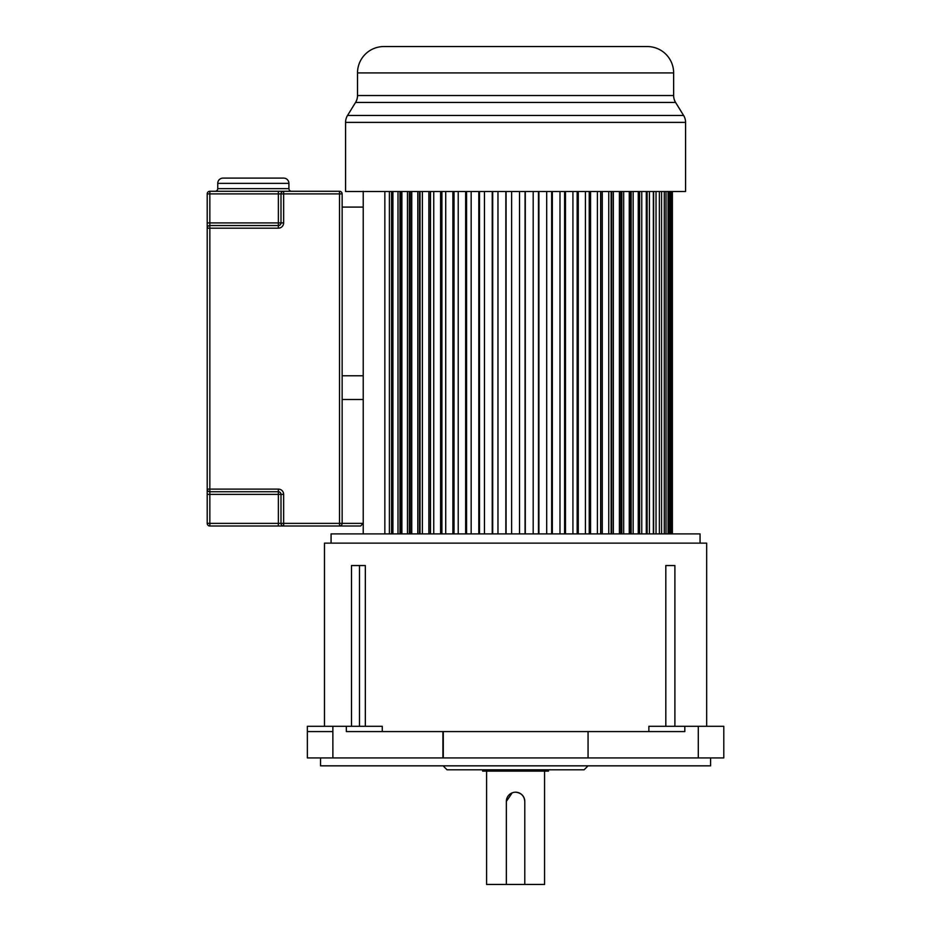 <?xml version="1.0" encoding="UTF-8"?>
<svg xmlns="http://www.w3.org/2000/svg" width="931" height="931" viewBox="0 0 931 931"><rect width="100%" height="100%" fill="white"/><g stroke="black" fill="none" stroke-linecap="round" stroke-linejoin="round"><path stroke-width="1.4" d="M684.82 726.308L684.82 731.58L346.332 731.58L346.332 726.308L307.346 726.308L307.37 757.939L307.358 731.58L307.37 757.939L723.794 757.939L723.794 726.308L648.872 726.308L648.872 731.58M665.816 726.308L665.816 565.536L674.894 565.536L674.894 726.308M706.664 726.308L706.664 543.134L324.488 543.134L324.488 726.308M351.487 726.308L351.487 565.536L365.336 565.536L365.336 726.308M382.269 731.58L382.269 726.308L346.332 726.308M332.867 726.308L332.867 731.58L307.358 731.58L307.358 729.404M588.055 757.939L588.055 731.58M320.532 757.939L320.532 765.841L710.609 765.841L710.609 757.939M443.098 765.841L447.043 769.797L584.098 769.797L588.055 765.841M482.63 769.797L482.63 771.112L548.522 771.112L548.522 769.797M512.201 792.84L506.348 801.428A9.229 9.229 0 0 1 515.576 792.2A9.229 9.229 0 0 1 524.793 801.428L524.793 884.45L544.565 884.45L544.565 771.112M486.587 771.112L486.587 884.45L524.793 884.45M524.793 801.428C524.223 795.889 521.151 792.816 515.576 792.2M506.348 801.428L506.348 884.45M700.065 543.134L700.065 533.905L331.075 533.905L331.075 543.134M411.746 191.507L411.746 533.905M410.28 533.905L410.28 191.507M409.349 191.507L409.349 533.905M407.487 191.507L407.487 533.905M401.889 191.507L401.889 533.905M401.342 533.905L401.342 191.507M400.004 191.507L400.004 533.905M397.991 191.507L397.991 533.905M392.905 191.507L392.905 533.905M391.544 191.507L391.544 533.905M389.391 191.507L389.391 533.905M384.852 191.507L384.852 533.905M363.23 191.274L363.23 533.905M672.391 191.507L672.391 533.905M672.135 191.507L672.135 533.905M671.449 191.507L671.449 533.905M670.692 191.507L670.692 533.905M669.319 191.507L669.319 533.905M668.074 191.507L668.074 533.905M666.026 191.507L666.026 533.905M664.28 191.507L664.28 533.905M661.58 191.507L661.58 533.905M659.369 191.507L659.369 533.905M656.029 191.507L656.029 533.905M653.632 191.507L653.632 533.905M653.353 191.507L653.353 533.905M649.407 191.507L649.407 533.905M647.126 191.507L647.126 533.905M646.3 191.507L646.3 533.905M641.762 191.507L641.762 533.905M639.609 191.507L639.609 533.905M638.247 191.507L638.247 533.905M633.161 191.507L633.161 533.905M631.137 191.507L631.137 533.905M629.81 191.507L629.81 533.905M629.251 191.507L629.251 533.905M623.665 191.507L623.665 533.905M621.803 191.507L621.803 533.905M620.872 191.507L620.872 533.905M619.406 191.507L619.406 533.905M613.343 191.507L613.343 533.905M611.655 191.507L611.655 533.905M611.132 191.507L611.132 533.905M608.758 191.507L608.758 533.905M602.276 191.507L602.276 533.905M600.774 191.507L600.774 533.905M600.658 191.507L600.658 533.905M597.411 191.507L597.411 533.905M590.557 191.507L590.557 533.905M589.242 191.507L589.242 533.905M585.424 191.507L585.424 533.905M578.267 191.507L578.267 533.905M577.15 191.507L577.15 533.905M572.926 191.507L572.926 533.905M565.489 191.507L565.489 533.905M564.593 191.507L564.593 533.905M559.985 191.507L559.985 533.905M552.339 191.507L552.339 533.905M551.664 191.507L551.664 533.905M546.695 191.507L546.695 533.905M538.909 191.507L538.909 533.905M538.455 191.507L538.455 533.905M533.184 191.507L533.184 533.905M525.305 191.507L525.305 533.905M525.072 191.507L525.072 533.905M519.533 191.507L519.533 533.905M511.619 191.507L511.619 533.905M506.08 191.507L506.08 533.905M505.847 191.507L505.847 533.905M497.969 191.507L497.969 533.905M492.697 191.507L492.697 533.905M492.231 191.507L492.231 533.905M484.446 191.507L484.446 533.905M479.488 191.507L479.488 533.905M478.802 191.507L478.802 533.905M471.167 191.507L471.167 533.905M466.559 191.507L466.559 533.905M465.651 191.507L465.651 533.905M458.227 191.507L458.227 533.905M454.002 191.507L454.002 533.905M452.885 191.507L452.885 533.905M445.716 191.507L445.716 533.905M441.911 191.507L441.911 533.905M440.596 191.507L440.596 533.905M433.741 191.507L433.741 533.905M430.483 533.905L430.483 191.507M430.378 191.507L430.378 533.905M428.865 191.507L428.865 533.905M422.395 191.507L422.395 533.905M420.021 533.905L420.021 191.507M419.497 191.507L419.497 533.905M417.798 533.905L417.798 191.507M414.551 46.55L403.973 46.55M603.067 46.55L594.851 46.55M588.299 46.55L578.384 46.55M554.62 46.55L544.414 46.55M685.577 122.38L345.576 122.38L345.576 191.507L685.577 191.507L685.577 122.38A13.174 13.174 0 0 0 683.61 115.467L675.592 102.445A13.174 13.174 0 0 1 673.637 95.532L673.637 72.909A26.359 26.359 0 0 0 647.278 46.55L383.875 46.55A26.359 26.359 0 0 0 357.516 72.909L357.516 95.532L673.637 95.532M345.576 122.38A13.174 13.174 0 0 1 347.531 115.467L683.61 115.467M675.592 102.445L355.561 102.445L347.531 115.467M355.561 102.445A13.174 13.174 0 0 0 357.516 95.532M291.543 191.274A2.63 2.63 0 0 1 288.913 188.632L288.913 183.372A5.272 5.272 0 0 0 283.641 178.1L223.021 178.1A5.272 5.272 0 0 0 217.749 183.372L217.749 188.632L288.913 188.632M215.108 191.274A2.63 2.63 0 0 0 217.749 188.632M280.999 193.904L283.641 193.904L283.641 191.274A2.63 2.63 0 0 0 280.999 193.904L278.369 193.904L278.369 191.274L283.641 191.274A2.63 2.63 0 0 0 280.999 193.904A2.63 2.63 0 0 1 283.641 191.274L339.512 191.274A2.63 2.63 0 0 1 342.143 193.904L342.143 523.362L363.23 523.362L360.6 526.003L209.836 526.003A2.63 2.63 0 0 1 207.206 523.362L207.206 228.176L209.836 228.176L209.836 489.101L278.369 489.101A5.272 5.272 0 0 1 283.641 494.373L283.641 523.362L339.512 523.362L339.512 193.904L283.641 193.904L283.641 222.905A5.272 5.272 0 0 1 278.369 228.176L209.836 228.176L209.836 225.535L278.369 225.535L278.369 222.905L280.999 222.905L280.999 193.904A2.63 2.63 0 0 1 283.641 191.274L209.836 191.274A2.63 2.63 0 0 0 207.206 193.904A2.63 2.63 0 0 1 209.836 191.274L209.836 222.905L278.369 222.905L278.369 193.904L207.206 193.904A2.63 2.63 0 0 1 209.836 191.274M342.143 207.089L363.23 207.089L363.23 375.775L342.143 375.775M360.6 526.003L363.23 523.362L363.23 399.492L342.143 399.492M209.836 225.535A2.63 2.63 0 0 0 207.206 228.176L207.206 222.905L207.206 228.176A2.63 2.63 0 0 1 209.836 225.535L209.836 222.905L207.206 222.905L207.206 193.904M207.206 489.101L207.206 494.373L209.836 494.373L209.836 523.362L278.369 523.362L278.369 494.373L209.836 494.373L209.836 491.743A2.63 2.63 0 0 1 207.206 489.101L209.836 489.101L209.836 491.743L278.369 491.743L278.369 489.101M278.369 526.003L278.369 523.362L283.641 523.362L283.641 526.003A2.63 2.63 0 0 1 280.999 523.362L280.999 494.373A2.63 2.63 0 0 0 278.369 491.743L278.369 494.373L283.641 494.373M283.641 222.905L280.999 222.905A2.63 2.63 0 0 1 278.369 225.535A2.63 2.63 0 0 0 280.999 222.905A2.63 2.63 0 0 1 278.369 225.535L278.369 228.176M339.617 526.003L339.512 526.003A2.63 2.63 0 0 0 342.143 523.362L342.143 523.478M339.512 191.274A2.63 2.63 0 0 1 342.143 193.904L339.512 193.904L339.512 191.274A2.63 2.63 0 0 1 342.143 193.904M332.867 731.58L332.879 757.939M442.912 757.939L442.912 731.58M698.285 757.939L698.285 726.308M443.284 731.58L443.284 757.939M359.494 726.308L359.494 565.536M673.637 72.909L357.516 72.909M288.913 183.372L217.749 183.372M342.143 523.362L339.512 523.362L339.512 526.003A2.63 2.63 0 0 0 342.143 523.362M209.836 526.003L209.836 523.362L207.206 523.362"/></g></svg>
